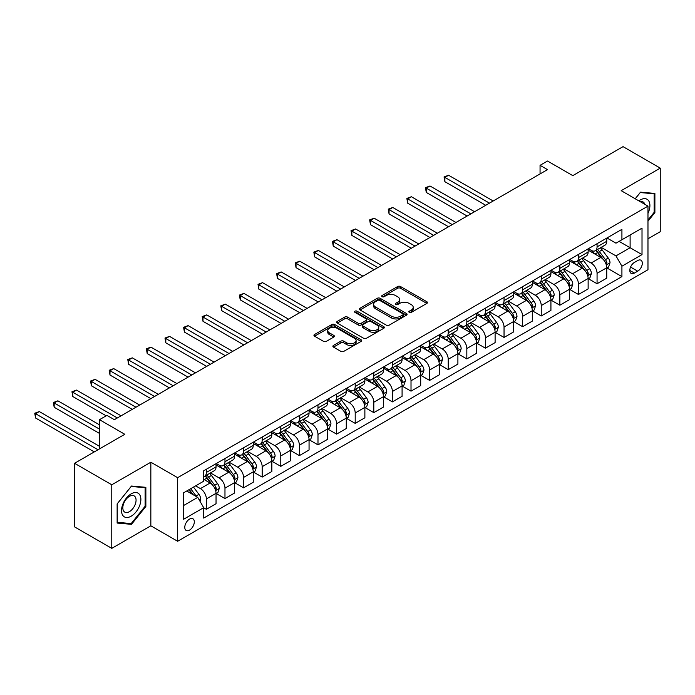 <?xml version="1.0" encoding="UTF-8"?>
<svg xmlns="http://www.w3.org/2000/svg" width="695" height="695" viewBox="0 0 695 695"><rect width="100%" height="100%" fill="white"/><g stroke="black" fill="none" stroke-linecap="round" stroke-linejoin="round"><path stroke-width="1.04" d="M409.277 312.376A1.442 0.834 0 0 0 411.318 312.376L426.843 303.42A2.068 1.19 0 0 0 427.442 302.577A2.068 1.19 0 0 0 426.843 301.726L400.546 286.548A2.068 1.19 0 0 0 397.618 286.548L382.102 295.505A1.442 0.834 0 0 0 381.677 296.096A1.442 0.834 0 0 0 382.102 296.687A1.442 0.834 0 0 0 384.144 296.687L386.151 295.531A6.611 3.814 0 0 1 395.507 295.531L397.696 296.791A6.611 3.814 0 0 1 399.634 299.493A6.611 3.814 0 0 1 397.696 302.195L395.69 303.35A1.442 0.834 0 0 0 395.264 303.941A1.442 0.834 0 0 0 395.69 304.532A1.442 0.834 0 0 0 397.731 304.532L399.738 303.376A6.611 3.814 0 0 1 409.094 303.376L411.284 304.636A6.611 3.814 0 0 1 413.221 307.338A6.611 3.814 0 0 1 411.284 310.04L409.277 311.195A1.442 0.834 0 0 0 408.851 311.786A1.442 0.834 0 0 0 409.277 312.376L409.277 311.195M189.544 530.103A6.733 3.892 120 0 0 193.94 524.169A6.733 3.892 120 0 0 192.915 518.774A6.733 3.892 120 0 0 189.544 519.104A6.733 3.892 120 0 0 185.139 525.038A6.733 3.892 120 0 0 186.173 530.441A6.733 3.892 120 0 0 189.544 530.103M333.487 345.424A2.068 1.19 0 0 0 332.879 346.266A2.068 1.19 0 0 0 333.487 347.109L340.863 351.366A2.068 1.19 0 0 0 343.782 351.366L361.026 341.419A2.068 1.19 0 0 0 361.626 340.567A2.068 1.19 0 0 0 361.026 339.725L334.729 324.548A2.068 1.19 0 0 0 331.802 324.548L314.566 334.495A2.068 1.19 0 0 0 313.958 335.346A2.068 1.19 0 0 0 314.566 336.189L323.479 341.332A2.068 1.19 0 0 0 326.398 341.332L333.774 337.075A2.068 1.19 0 0 0 334.382 336.224A2.068 1.19 0 0 0 333.774 335.381L329.361 332.836A5.525 3.188 0 0 1 327.736 330.577A5.525 3.188 0 0 1 331.15 327.632A5.525 3.188 0 0 1 337.171 328.318L354.485 338.317A5.525 3.188 0 0 1 356.109 340.567A5.525 3.188 0 0 1 352.695 343.521A5.525 3.188 0 0 1 346.675 342.826L343.782 341.158A2.068 1.19 0 0 0 340.863 341.158L333.487 345.424L333.487 347.109M647.975 238.793L660.25 231.704L660.25 168.121L623.041 146.636L572.81 175.635L547.504 161.032L540.058 165.323L547.504 169.623L114.38 419.684L106.934 415.384L99.498 419.684L99.498 448.901M111.773 484.78L111.773 548.364L150.841 525.811L150.841 462.218L111.773 484.78L74.565 463.296L124.796 434.288L99.498 419.684M150.841 462.218L177.633 477.682L647.975 206.146L647.975 269.73L177.633 541.275L177.633 477.682M660.25 168.121L621.182 190.673L647.975 206.146M386.298 325.138A2.068 1.19 0 0 0 389.217 325.138L406.462 315.183A2.068 1.19 0 0 0 407.07 314.34A2.068 1.19 0 0 0 406.462 313.497L380.165 298.311A2.068 1.19 0 0 0 377.237 298.311L360.001 308.267A2.068 1.19 0 0 0 359.393 309.11A2.068 1.19 0 0 0 360.001 309.953L386.298 325.138M355.536 312.689A1.442 0.834 0 0 1 357.004 312.898L383.718 328.318L366.5 338.248A2.068 1.19 0 0 1 363.581 338.248L337.284 323.071L344.659 318.84L344.659 317.12L337.284 321.385A2.068 1.19 0 0 0 336.675 322.228A2.068 1.19 0 0 0 337.284 323.071L337.284 321.385M344.659 318.84A2.068 1.19 0 0 1 347.587 318.84L347.587 317.12A2.068 1.19 0 0 0 344.659 317.12M347.587 317.12L358.246 323.279A2.068 1.19 0 0 0 361.174 323.279L366.065 320.456A2.068 1.19 0 0 0 366.673 319.613A2.068 1.19 0 0 0 366.065 318.77L354.963 312.359A1.442 0.834 0 0 1 354.537 311.768A1.442 0.834 0 0 1 355.432 310.995A1.442 0.834 0 0 1 357.004 311.178L383.744 326.615A2.068 1.19 0 0 1 384.344 327.458A2.068 1.19 0 0 1 383.744 328.301L383.744 326.615M111.773 548.364L74.565 526.88L74.565 463.296M637.697 260.538L634.422 262.423A6.524 3.77 120 0 0 630.165 268.174A6.524 3.77 120 0 0 631.164 273.404A6.524 3.77 120 0 0 634.422 273.083L637.697 271.189A6.524 3.77 120 0 0 641.963 265.447A6.524 3.77 120 0 0 640.964 260.217A6.524 3.77 120 0 0 637.697 260.538M606.961 237.977L615.97 243.181L621.921 239.74L621.921 229.341L203.687 470.81L203.687 481.209L183.593 492.807L183.593 519.278L203.687 507.68L203.687 518.079L621.921 276.61L621.921 266.211L615.97 255.899L601.166 247.351M621.921 239.74L642.015 228.142L642.015 254.605L621.921 266.211M150.841 525.811L177.633 541.275M540.058 165.323L540.058 173.915M619.097 241.373L630.113 247.733L630.113 235.014L642.015 228.142M615.97 255.899L630.113 247.733L642.015 254.605M183.593 505.526L197.727 497.368L186.712 491.009M203.687 507.767L206.363 509.313L206.363 498.914A8.418 4.865 -120 0 0 200.412 488.602L195.642 485.848M206.363 509.313L216.041 503.727L216.041 493.328A8.418 4.865 -120 0 0 210.081 483.016L203.687 479.315M216.258 493.546L224.971 498.567L224.971 488.168A8.418 4.865 -120 0 0 219.012 477.856L210.463 472.921M224.971 498.567L234.641 492.981L234.641 482.582A8.418 4.865 -120 0 0 228.69 472.27L216.041 464.972M234.867 482.799L243.571 487.829L243.571 477.43A8.418 4.865 -120 0 0 237.62 467.118L229.072 462.184M243.571 487.829L253.249 482.243L253.249 471.844A8.418 4.865 -120 0 0 247.29 461.532L234.641 454.226M253.466 472.061L262.18 477.083L262.18 466.684A8.418 4.865 -120 0 0 256.22 456.372L247.672 451.437M262.18 477.083L271.849 471.497L271.849 461.106A8.418 4.865 -120 0 0 265.898 450.794L253.249 443.488M272.075 461.315L280.78 466.345L280.78 455.946A8.418 4.865 -120 0 0 274.829 445.634L266.281 440.7M280.78 466.345L290.458 460.759L290.458 450.36A8.418 4.865 -120 0 0 284.507 440.048L271.849 432.742M290.684 450.577L299.389 455.599L299.389 445.208A8.418 4.865 -120 0 0 293.438 434.896L284.889 429.962M299.389 455.599L309.058 450.021L309.058 439.622A8.418 4.865 -120 0 0 303.107 429.31L290.458 422.004M309.284 439.831L317.989 444.861L317.989 434.462A8.418 4.865 -120 0 0 312.038 424.15L303.489 419.215M317.989 444.861L327.666 439.275L327.666 428.876A8.418 4.865 -120 0 0 321.716 418.564L309.058 411.258M327.892 429.093L336.597 434.123L336.597 423.724A8.418 4.865 -120 0 0 330.646 413.412L322.098 408.478M336.597 434.123L346.275 428.537L346.275 418.138A8.418 4.865 -120 0 0 340.315 407.826L327.666 400.52M346.492 418.355L355.206 423.377L355.206 412.978A8.418 4.865 -120 0 0 349.246 402.666L340.698 397.731M355.206 423.377L364.875 417.791L364.875 407.392A8.418 4.865 -120 0 0 358.924 397.08L346.275 389.782M365.101 407.609L373.806 412.639L373.806 402.24A8.418 4.865 -120 0 0 367.855 391.928L359.306 386.993M373.806 412.639L383.484 407.053L383.484 396.654A8.418 4.865 -120 0 0 377.533 386.342L364.875 379.036M383.709 396.871L392.414 401.892L392.414 391.493A8.418 4.865 -120 0 0 386.455 381.181L377.906 376.247M392.414 401.892L402.084 396.306L402.084 385.916A8.418 4.865 -120 0 0 396.133 375.604L383.484 368.298M402.309 386.125L411.014 391.155L411.014 380.756A8.418 4.865 -120 0 0 405.063 370.444L396.515 365.509M411.014 391.155L420.692 385.569L420.692 375.17A8.418 4.865 -120 0 0 414.741 364.858L402.084 357.551M420.918 375.387L429.623 380.408L429.623 370.018A8.418 4.865 -120 0 0 423.672 359.706L415.123 354.771M429.623 380.408L439.301 374.831L439.301 364.432A8.418 4.865 -120 0 0 433.341 354.12L420.692 346.814M439.518 364.64L448.232 369.671L448.232 359.272A8.418 4.865 -120 0 0 442.272 348.959L433.723 344.025M448.232 369.671L457.901 364.084L457.901 353.685A8.418 4.865 -120 0 0 451.95 343.373L439.301 336.067M458.127 353.903L466.832 358.933L466.832 348.534A8.418 4.865 -120 0 0 460.881 338.222L452.332 333.287M466.832 358.933L476.509 353.347L476.509 342.948A8.418 4.865 -120 0 0 470.55 332.636L457.901 325.329M476.727 343.165L485.44 348.186L485.44 337.787A8.418 4.865 -120 0 0 479.48 327.475L470.932 322.541M485.44 348.186L495.109 342.6L495.109 332.201A8.418 4.865 -120 0 0 489.158 321.889L476.509 314.592M495.335 332.418L504.04 337.449L504.04 327.05A8.418 4.865 -120 0 0 498.089 316.738L489.541 311.803M504.04 337.449L513.718 331.863L513.718 321.464A8.418 4.865 -120 0 0 507.767 311.152L495.109 303.845M513.944 321.681L522.649 326.702L522.649 316.303A8.418 4.865 -120 0 0 516.698 305.991L508.149 301.057M522.649 326.702L532.318 321.116L532.318 310.717A8.418 4.865 -120 0 0 526.367 300.405L513.718 293.108M532.544 310.934L541.249 315.964L541.249 305.565A8.418 4.865 -120 0 0 535.298 295.253L526.749 290.319M541.249 315.964L550.927 310.378L550.927 299.979A8.418 4.865 -120 0 0 544.976 289.667L532.318 282.361M551.152 300.197L559.857 305.218L559.857 294.828A8.418 4.865 -120 0 0 553.906 284.516L545.358 279.572M559.857 305.218L569.535 299.641L569.535 289.242A8.418 4.865 -120 0 0 563.576 278.93L550.927 271.623M569.752 289.45L578.466 294.48L578.466 284.081A8.418 4.865 -120 0 0 572.506 273.769L563.958 268.835M578.466 294.48L588.135 288.894L588.135 278.495A8.418 4.865 -120 0 0 582.184 268.183L569.535 260.877M588.361 278.712L597.066 283.742L597.066 273.344A8.418 4.865 -120 0 0 591.115 263.031L582.566 258.097M597.066 283.742L606.744 278.156L606.744 267.757A8.418 4.865 -120 0 0 600.793 257.445L588.135 250.139M588.361 248.723L591.115 250.313A8.418 4.865 -120 0 0 595.32 250.73A8.418 4.865 -120 0 0 597.066 246.873L597.066 243.693M569.752 259.461L572.506 261.051A8.418 4.865 -120 0 0 576.72 261.468A8.418 4.865 -120 0 0 578.466 257.619L578.466 254.44M551.152 270.207L553.906 271.797A8.418 4.865 -120 0 0 558.111 272.214A8.418 4.865 -120 0 0 559.857 268.357L559.857 265.177M532.544 280.945L535.298 282.535A8.418 4.865 -120 0 0 539.511 282.952A8.418 4.865 -120 0 0 541.249 279.095L541.249 275.915M513.944 291.683L516.698 293.273A8.418 4.865 -120 0 0 520.903 293.69A8.418 4.865 -120 0 0 522.649 289.841L522.649 286.661M495.335 302.429L498.089 304.019A8.418 4.865 -120 0 0 502.303 304.436A8.418 4.865 -120 0 0 504.04 300.579L504.04 297.399M476.727 313.167L479.48 314.757A8.418 4.865 -120 0 0 483.694 315.174A8.418 4.865 -120 0 0 485.44 311.325L485.44 308.146M458.127 323.913L460.881 325.503A8.418 4.865 -120 0 0 465.085 325.92A8.418 4.865 -120 0 0 466.832 322.063L466.832 318.883M439.518 334.651L442.272 336.241A8.418 4.865 -120 0 0 446.485 336.658A8.418 4.865 -120 0 0 448.232 332.809L448.232 329.63M420.918 345.398L423.672 346.987A8.418 4.865 -120 0 0 427.877 347.404A8.418 4.865 -120 0 0 429.623 343.547L429.623 340.368M402.309 356.135L405.063 357.725A8.418 4.865 -120 0 0 409.277 358.142A8.418 4.865 -120 0 0 411.014 354.285L411.014 351.105M383.701 366.873L386.455 368.472A8.418 4.865 -120 0 0 390.668 368.889A8.418 4.865 -120 0 0 392.414 365.031L392.414 361.852M365.101 377.62L367.855 379.209A8.418 4.865 -120 0 0 372.06 379.626A8.418 4.865 -120 0 0 373.806 375.769L373.806 372.589M346.492 388.357L349.246 389.947A8.418 4.865 -120 0 0 353.46 390.364A8.418 4.865 -120 0 0 355.206 386.516L355.206 383.336M327.892 399.104L330.646 400.694A8.418 4.865 -120 0 0 334.851 401.111A8.418 4.865 -120 0 0 336.597 397.253L336.597 394.074M309.284 409.841L312.038 411.431A8.418 4.865 -120 0 0 316.251 411.848A8.418 4.865 -120 0 0 317.989 408L317.989 404.82M290.684 420.588L293.438 422.178A8.418 4.865 -120 0 0 297.642 422.595A8.418 4.865 -120 0 0 299.389 418.738L299.389 415.558M272.075 431.326L274.829 432.916A8.418 4.865 -120 0 0 279.043 433.333A8.418 4.865 -120 0 0 280.78 429.475L280.78 426.296M253.466 442.072L256.22 443.662A8.418 4.865 -120 0 0 260.434 444.079A8.418 4.865 -120 0 0 262.18 440.222L262.18 437.042M234.867 452.81L237.62 454.4A8.418 4.865 -120 0 0 241.825 454.817A8.418 4.865 -120 0 0 243.571 450.959L243.571 447.78M216.258 463.548L219.012 465.137A8.418 4.865 -120 0 0 223.225 465.554A8.418 4.865 -120 0 0 224.971 461.706L224.971 458.526M606.97 267.966L621.921 276.61M595.32 250.73L604.997 245.144A8.418 4.865 -120 0 0 606.744 241.287L606.744 238.107M576.72 261.468L586.398 255.882A8.418 4.865 -120 0 0 588.135 252.033L588.135 248.853M558.111 272.214L567.789 266.628A8.418 4.865 -120 0 0 569.535 262.771L569.535 259.591M539.511 282.952L549.18 277.366A8.418 4.865 -120 0 0 550.927 273.509L550.927 270.329M520.903 293.69L530.58 288.112A8.418 4.865 -120 0 0 532.318 284.255L532.318 281.075M502.303 304.436L511.972 298.85A8.418 4.865 -120 0 0 513.718 294.993L513.718 291.813M483.694 315.174L493.372 309.588A8.418 4.865 -120 0 0 495.109 305.739L495.109 302.56M465.085 325.92L474.763 320.334A8.418 4.865 -120 0 0 476.509 316.477L476.509 313.297M446.485 336.658L456.155 331.072A8.418 4.865 -120 0 0 457.901 327.223L457.901 324.044M427.877 347.404L437.555 341.818A8.418 4.865 -120 0 0 439.301 337.961L439.301 334.781M409.277 358.142L418.946 352.556A8.418 4.865 -120 0 0 420.692 348.699L420.692 345.519M390.668 368.889L400.346 363.303A8.418 4.865 -120 0 0 402.084 359.445L402.084 356.266M372.06 379.626L381.737 374.04A8.418 4.865 -120 0 0 383.484 370.183L383.484 367.003M353.46 390.364L363.137 384.778A8.418 4.865 -120 0 0 364.875 380.93L364.875 377.75M334.851 401.111L344.529 395.524A8.418 4.865 -120 0 0 346.275 391.667L346.275 388.488M316.251 411.848L325.92 406.262A8.418 4.865 -120 0 0 327.666 402.414L327.666 399.234M297.642 422.595L307.32 417.009A8.418 4.865 -120 0 0 309.058 413.151L309.058 409.972M279.043 433.333L288.712 427.746A8.418 4.865 -120 0 0 290.458 423.889L290.458 420.71M260.434 444.079L270.112 438.493A8.418 4.865 -120 0 0 271.849 434.636L271.849 431.456M241.825 454.817L251.503 449.231A8.418 4.865 -120 0 0 253.249 445.373L253.249 442.194M223.225 465.554L232.894 459.968A8.418 4.865 -120 0 0 234.641 456.12L234.641 452.94M203.687 476.64A8.418 4.865 -120 0 0 204.617 476.301L214.295 470.715A8.418 4.865 -120 0 0 216.041 466.858L216.041 463.678M204.617 476.301A8.418 4.865 -120 0 0 206.363 472.444L206.363 469.264M197.727 497.368L203.687 507.68M647.975 221.192L654.89 212.583L654.89 193.427L640.529 192.15L635.204 198.77M117.134 523.057L131.494 524.334L145.863 506.464L145.863 487.317L131.494 486.031L117.134 503.901L117.134 523.057M654.151 212.149L654.89 212.583M145.116 506.038L145.863 506.464M129.982 523.457L131.494 524.334M409.85 312.585L411.284 311.76A6.611 3.814 0 0 0 413.221 309.058L413.221 307.338M399.634 299.493L399.634 301.213A6.611 3.814 0 0 1 397.696 303.915L396.263 304.74M426.817 303.428L400.546 288.269A2.068 1.19 0 0 0 397.618 288.269L382.676 296.895M406.462 313.497L406.462 315.183L380.165 300.031A2.068 1.19 0 0 0 377.237 300.031L360.027 309.97L360.001 308.267M402.805 314.931A1.442 0.834 0 0 0 403.23 314.34A1.442 0.834 0 0 0 402.805 313.749L379.722 300.422A1.442 0.834 0 0 0 377.68 300.422L375.561 301.647A6.611 3.814 0 0 0 373.623 304.341A6.611 3.814 0 0 0 375.561 307.042L391.337 316.156A6.611 3.814 0 0 0 400.694 316.156L402.805 314.931L402.805 316.651A1.442 0.834 0 0 0 403.23 316.06L403.23 314.34M373.623 304.341L373.623 306.061A6.611 3.814 0 0 0 375.561 308.762L375.561 307.042M402.805 316.651L400.694 317.876A6.611 3.814 0 0 1 391.337 317.876L375.561 308.762M347.587 318.84L358.246 324.999A2.068 1.19 0 0 0 361.174 324.999L366.065 322.176A2.068 1.19 0 0 0 366.673 321.333L366.673 319.613M369.314 329.673A5.525 3.188 0 0 0 375.335 330.36A5.525 3.188 0 0 0 378.749 327.415A5.525 3.188 0 0 0 377.133 325.156L371.034 321.637A2.068 1.19 0 0 0 368.107 321.637L363.216 324.461A2.068 1.19 0 0 0 362.608 325.303A2.068 1.19 0 0 0 363.216 326.146L369.314 329.673L369.314 331.385A5.525 3.188 0 0 0 375.335 332.08A5.525 3.188 0 0 0 378.749 329.135L378.749 327.415M362.608 325.303L362.608 327.024A2.068 1.19 0 0 0 363.216 327.866L363.216 326.146M369.314 331.385L363.216 327.866M356.109 340.567L356.109 342.288A5.525 3.188 0 0 1 352.695 345.241A5.525 3.188 0 0 1 346.675 344.546L343.782 342.878A2.068 1.19 0 0 0 340.863 342.878L333.513 347.126M327.736 330.577L327.736 332.297A5.525 3.188 0 0 0 329.361 334.556L329.361 332.836M333.748 337.084L329.361 334.556M361.026 339.725L361.026 341.419L334.729 326.268A2.068 1.19 0 0 0 331.802 326.268L314.592 336.198L314.566 334.495M606.744 268.096L608.525 267.071L610.019 262.771A5.577 3.223 -120 0 0 608.238 258.019L602.157 249.905A16.107 9.296 -120 0 0 600.393 247.802M594.347 253.727A16.107 9.296 -120 0 0 591.054 250.278M606.231 264.682L607.004 263.005A5.577 3.223 -120 0 0 605.406 259.652L599.325 251.538A16.107 9.296 -120 0 0 597.57 249.436M596.067 250.296A13.37 7.715 60 0 1 598.265 252.789L603.408 259.661M493.181 200.985L448.596 175.253L444.878 177.399L444.878 181.69L485.736 205.286M595.78 250.461A16.107 9.296 60 0 1 597.544 252.563L601.583 257.967M444.878 181.69L444.062 176.93L489.454 203.131M444.062 176.93L448.596 175.253M588.135 278.843L589.925 277.809L591.41 273.509A5.577 3.223 -120 0 0 589.629 268.765L583.548 260.642A16.107 9.296 -120 0 0 581.793 258.54M575.747 264.465A16.107 9.296 -120 0 0 572.445 261.016M587.631 275.42L588.396 273.752A5.577 3.223 -120 0 0 586.806 270.398L580.725 262.276A16.107 9.296 -120 0 0 578.961 260.173M577.467 261.042A13.37 7.715 60 0 1 579.656 263.535L584.808 270.398M474.572 211.723L429.996 185.991L426.27 188.137L426.27 192.437L467.127 216.023M577.18 261.207A16.107 9.296 60 0 1 578.935 263.309L582.975 268.704M426.27 192.437L425.453 187.667L470.854 213.878M425.453 187.667L429.996 185.991M569.535 289.58L571.316 288.547L572.802 284.255A5.577 3.223 -120 0 0 571.029 279.503L564.948 271.389A16.107 9.296 -120 0 0 563.185 269.278M557.138 275.211A16.107 9.296 -120 0 0 553.846 271.762M569.023 286.166L569.796 284.49A5.577 3.223 -120 0 0 568.197 281.136L562.116 273.022A16.107 9.296 -120 0 0 560.361 270.911M558.858 271.78A13.37 7.715 60 0 1 561.056 274.273L566.199 281.145M455.963 222.469L411.388 196.728L407.67 198.883L407.67 203.175L448.527 226.77M558.572 271.945A16.107 9.296 60 0 1 560.326 274.047L564.375 279.451M407.67 203.175L406.853 198.405L452.245 224.615M406.853 198.405L411.388 196.728M550.927 300.327L552.716 299.293L554.202 294.993A5.577 3.223 -120 0 0 552.421 290.249L546.34 282.127A16.107 9.296 -120 0 0 544.585 280.024M538.538 285.949A16.107 9.296 -120 0 0 535.237 282.5M550.423 296.904L551.187 295.236A5.577 3.223 -120 0 0 549.589 291.883L543.507 283.76A16.107 9.296 -120 0 0 541.753 281.657M540.258 282.517A13.37 7.715 60 0 1 542.447 285.019L547.599 291.883M437.363 233.207L392.788 207.475L389.061 209.621L389.061 213.921L429.918 237.508M539.972 282.691A16.107 9.296 60 0 1 541.726 284.794L545.766 290.189M389.061 213.921L388.244 209.152L433.637 235.362M388.244 209.152L392.788 207.475M532.318 311.065L534.107 310.031L535.593 305.739A5.577 3.223 -120 0 0 533.812 300.987L527.731 292.873A16.107 9.296 -120 0 0 525.976 290.762M519.93 296.695A16.107 9.296 -120 0 0 516.628 293.238M531.814 307.65L532.587 305.974A5.577 3.223 -120 0 0 530.989 302.62L524.907 294.498A16.107 9.296 -120 0 0 523.153 292.395M521.65 293.264A13.37 7.715 60 0 1 523.848 295.757L528.991 302.629M418.755 243.954L374.179 218.213L370.461 220.367L370.461 224.659L411.318 248.245M521.363 293.429A16.107 9.296 60 0 1 523.118 295.531L527.166 300.926M370.461 224.659L369.636 219.889L415.037 246.099M369.636 219.889L374.179 218.213M647.975 213.356A13.683 7.897 120 0 0 648.609 200.707A13.683 7.897 120 0 0 638.844 200.872M644.838 204.33A9.365 5.412 120 0 0 644.204 202.975A9.365 5.412 120 0 0 643.153 201.993A9.365 5.412 120 0 0 640.286 201.706M640.199 192.55L654.151 193.809L654.151 212.366L647.975 220.054M653.222 193.279L654.151 193.809M635.23 198.787L640.234 192.567M131.199 493.841A13.683 7.897 120 0 0 121.521 510.599A13.683 7.897 120 0 0 131.199 516.185A13.683 7.897 120 0 0 140.876 499.427A13.683 7.897 120 0 0 131.199 493.841M129.435 496.352A9.365 5.412 120 0 0 123.319 504.605A9.365 5.412 120 0 0 124.752 512.111A9.365 5.412 120 0 0 129.435 511.642A9.365 5.412 120 0 0 135.56 503.389A9.365 5.412 120 0 0 134.118 495.882A9.365 5.412 120 0 0 129.435 496.352M145.116 506.255L131.199 523.57L117.281 522.327L117.281 503.771L131.199 486.457L145.116 487.699L145.116 506.255M144.195 487.169L145.116 487.699M513.718 321.802L515.499 320.777L516.993 316.477A5.577 3.223 -120 0 0 515.212 311.725L509.131 303.611A16.107 9.296 -120 0 0 507.376 301.508M501.321 307.433A16.107 9.296 -120 0 0 498.028 303.984M513.205 318.388L513.979 316.72A5.577 3.223 -120 0 0 512.38 313.358L506.299 305.244A16.107 9.296 -120 0 0 504.544 303.142M503.05 304.002A13.37 7.715 60 0 1 505.239 306.495L510.391 313.367M400.155 254.691L355.571 228.959L351.852 231.105L351.852 235.405L392.71 258.992M502.754 304.167A16.107 9.296 60 0 1 504.518 306.278L508.558 311.673M351.852 235.405L351.036 230.636L396.428 256.846M351.036 230.636L355.571 228.959M495.109 332.549L496.899 331.515L498.384 327.223A5.577 3.223 -120 0 0 496.604 322.471L490.522 314.349A16.107 9.296 -120 0 0 488.767 312.246M482.721 318.171A16.107 9.296 -120 0 0 479.42 314.722M494.605 329.135L495.379 327.458A5.577 3.223 -120 0 0 493.78 324.105L487.699 315.982A16.107 9.296 -120 0 0 485.935 313.879M484.441 314.748A13.37 7.715 60 0 1 486.639 317.241L491.782 324.113M381.546 265.438L336.971 239.697L333.253 241.843L333.253 246.143L374.101 269.73M484.154 314.913A16.107 9.296 60 0 1 485.909 317.016L489.958 322.411M333.253 246.143L332.427 241.373L377.828 267.584M332.427 241.373L336.971 239.697M476.509 343.287L478.29 342.261L479.785 337.961A5.577 3.223 -120 0 0 478.004 333.209L471.922 325.095A16.107 9.296 -120 0 0 470.159 322.993M464.112 328.917A16.107 9.296 -120 0 0 460.82 325.469M475.997 339.872L476.77 338.196A5.577 3.223 -120 0 0 475.172 334.842L469.09 326.728A16.107 9.296 -120 0 0 467.335 324.626M465.832 325.486A13.37 7.715 60 0 1 468.03 327.979L473.173 334.851M362.938 276.176L318.362 250.443L314.644 252.589L314.644 256.889L355.501 280.476M465.546 325.651A16.107 9.296 60 0 1 467.309 327.753L471.349 333.157M314.644 256.889L313.827 252.12L359.219 278.321M313.827 252.12L318.362 250.443M457.901 354.033L459.69 352.999L461.176 348.699A5.577 3.223 -120 0 0 459.395 343.956L453.314 335.833A16.107 9.296 -120 0 0 451.559 333.73M445.512 339.655A16.107 9.296 -120 0 0 442.211 336.206M457.397 350.619L458.161 348.942A5.577 3.223 -120 0 0 456.572 345.589L450.49 337.466A16.107 9.296 -120 0 0 448.727 335.364M447.232 336.232A13.37 7.715 60 0 1 449.422 338.726L454.573 345.589M344.338 286.922L299.762 261.181L296.035 263.327L296.035 267.627L336.893 291.214M446.946 336.397A16.107 9.296 60 0 1 448.701 338.5L452.74 343.895M296.035 267.627L295.219 262.858L340.62 289.068M295.219 262.858L299.762 261.181M439.301 364.771L441.082 363.746L442.567 359.445A5.577 3.223 -120 0 0 440.795 354.693L434.705 346.579A16.107 9.296 -120 0 0 432.95 344.468M426.904 350.402A16.107 9.296 -120 0 0 423.611 346.953M438.788 361.357L439.561 359.68A5.577 3.223 -120 0 0 437.963 356.327L431.882 348.212A16.107 9.296 -120 0 0 430.127 346.101M428.624 346.97A13.37 7.715 60 0 1 430.822 349.463L435.965 356.335M325.729 297.66L281.154 271.927L277.435 274.073L277.435 278.365L318.293 301.96M428.337 347.135A16.107 9.296 60 0 1 430.092 349.238L434.14 354.641M277.435 278.365L276.619 273.595L322.011 299.806M276.619 273.595L281.154 271.927M420.692 375.517L422.482 374.483L423.967 370.183A5.577 3.223 -120 0 0 422.186 365.44L416.105 357.317A16.107 9.296 -120 0 0 414.35 355.214M408.295 361.139A16.107 9.296 -120 0 0 405.003 357.69M420.18 372.094L420.953 370.426A5.577 3.223 -120 0 0 419.354 367.073L413.273 358.95A16.107 9.296 -120 0 0 411.518 356.848M410.024 357.708A13.37 7.715 60 0 1 412.213 360.21L417.365 367.073M307.129 308.398L262.554 282.665L258.827 284.811L258.827 289.111L299.684 312.698M409.737 357.882A16.107 9.296 60 0 1 411.492 359.984L415.532 365.379M258.827 289.111L258.01 284.342L303.402 310.552M258.01 284.342L262.554 282.665M402.084 386.255L403.873 385.221L405.359 380.93A5.577 3.223 -120 0 0 403.578 376.177L397.497 368.063A16.107 9.296 -120 0 0 395.742 365.952M389.695 371.886A16.107 9.296 -120 0 0 386.394 368.428M401.58 382.841L402.353 381.164A5.577 3.223 -120 0 0 400.754 377.811L394.673 369.688A16.107 9.296 -120 0 0 392.918 367.586M391.415 368.454A13.37 7.715 60 0 1 393.613 370.948L398.756 377.819M288.521 319.144L243.945 293.403L240.227 295.557L240.227 299.849L281.075 323.436M391.129 368.619A16.107 9.296 60 0 1 392.884 370.722L396.932 376.117M240.227 299.849L239.401 295.08L284.802 321.29M239.401 295.08L243.945 293.403M383.484 397.001L385.265 395.968L386.759 391.667A5.577 3.223 -120 0 0 384.978 386.915L378.897 378.801A16.107 9.296 -120 0 0 377.133 376.699M371.087 382.624A16.107 9.296 -120 0 0 367.794 379.175M382.971 393.579L383.744 391.911A5.577 3.223 -120 0 0 382.146 388.548L376.065 380.434A16.107 9.296 -120 0 0 374.31 378.332M372.807 379.192A13.37 7.715 60 0 1 375.005 381.685L380.148 388.557M269.921 329.882L225.336 304.149L221.618 306.295L221.618 310.596L262.475 334.182M372.52 379.357A16.107 9.296 60 0 1 374.284 381.468L378.323 386.863M221.618 310.596L220.802 305.826L266.194 332.036M220.802 305.826L225.336 304.149M364.875 407.739L366.665 406.705L368.15 402.414A5.577 3.223 -120 0 0 366.369 397.662L360.288 389.539A16.107 9.296 -120 0 0 358.533 387.436M352.487 393.361A16.107 9.296 -120 0 0 349.185 389.912M364.371 404.325L365.136 402.648A5.577 3.223 -120 0 0 363.546 399.295L357.465 391.172A16.107 9.296 -120 0 0 355.701 389.07M354.207 389.938A13.37 7.715 60 0 1 356.396 392.432L361.548 399.304M251.312 340.628L206.736 314.887L203.01 317.042L203.01 321.333L243.867 344.92M353.92 390.104A16.107 9.296 60 0 1 355.675 392.206L359.715 397.601M203.01 321.333L202.193 316.564L247.594 342.774M202.193 316.564L206.736 314.887M346.275 418.477L348.056 417.452L349.542 413.151A5.577 3.223 -120 0 0 347.769 408.399L341.688 400.285A16.107 9.296 -120 0 0 339.924 398.183M333.878 404.108A16.107 9.296 -120 0 0 330.585 400.659M345.762 415.063L346.536 413.386A5.577 3.223 -120 0 0 344.937 410.033L338.856 401.918A16.107 9.296 -120 0 0 337.101 399.816M335.598 400.676A13.37 7.715 60 0 1 337.796 403.169L342.939 410.041M232.703 351.366L188.128 325.634L184.41 327.779L184.41 332.08L225.267 355.666M335.311 400.841A16.107 9.296 60 0 1 337.066 402.944L341.115 408.347M184.41 332.08L183.593 327.31L228.985 353.512M183.593 327.31L188.128 325.634M327.666 429.223L329.456 428.19L330.942 423.889A5.577 3.223 -120 0 0 329.161 419.146L323.079 411.023A16.107 9.296 -120 0 0 321.325 408.921M315.278 414.846A16.107 9.296 -120 0 0 311.977 411.397M327.163 425.809L327.927 424.132A5.577 3.223 -120 0 0 326.337 420.779L320.247 412.656A16.107 9.296 -120 0 0 318.492 410.554M316.998 411.423A13.37 7.715 60 0 1 319.187 413.916L324.339 420.788M214.103 362.112L169.528 336.371L165.801 338.517L165.801 342.817L206.658 366.404M316.712 411.588A16.107 9.296 60 0 1 318.466 413.69L322.506 419.085M165.801 342.817L164.984 338.048L210.376 364.258M164.984 338.048L169.528 336.371M309.058 439.961L310.847 438.936L312.333 434.636A5.577 3.223 -120 0 0 310.552 429.884L304.471 421.769A16.107 9.296 -120 0 0 302.716 419.658M296.669 425.592A16.107 9.296 -120 0 0 293.368 422.143M308.554 436.547L309.327 434.87A5.577 3.223 -120 0 0 307.729 431.517L301.647 423.403A16.107 9.296 -120 0 0 299.892 421.292M298.39 422.16A13.37 7.715 60 0 1 300.588 424.654L305.731 431.526M195.495 372.85L150.919 347.118L147.201 349.264L147.201 353.555L188.058 377.15M298.103 422.325A16.107 9.296 60 0 1 299.858 424.428L303.906 429.831M147.201 353.555L146.376 348.786L191.777 374.996M146.376 348.786L150.919 347.118M290.458 450.707L292.248 449.674L293.733 445.373A5.577 3.223 -120 0 0 291.952 440.63L285.871 432.507A16.107 9.296 -120 0 0 284.116 430.405M278.061 436.33A16.107 9.296 -120 0 0 274.768 432.881M289.945 447.285L290.719 445.617A5.577 3.223 -120 0 0 289.12 442.263L283.039 434.14A16.107 9.296 -120 0 0 281.284 432.038M279.79 432.898A13.37 7.715 60 0 1 281.979 435.4L287.131 442.263M176.895 383.588L132.311 357.856L128.592 360.001L128.592 364.302L169.45 387.888M279.494 433.072A16.107 9.296 60 0 1 281.258 435.174L285.298 440.569M128.592 364.302L127.776 359.532L173.168 385.742M127.776 359.532L132.311 357.856M271.849 461.445L273.639 460.411L275.124 456.12A5.577 3.223 -120 0 0 273.344 451.368L267.262 443.254A16.107 9.296 -120 0 0 265.507 441.143M259.461 447.076A16.107 9.296 -120 0 0 256.16 443.618M271.345 458.031L272.119 456.354A5.577 3.223 -120 0 0 270.52 453.001L264.439 444.878A16.107 9.296 -120 0 0 262.675 442.776M261.181 443.645A13.37 7.715 60 0 1 263.379 446.138L268.522 453.01M158.286 394.334L113.711 368.593L109.992 370.748L109.992 375.039L150.841 398.626M260.894 443.81A16.107 9.296 60 0 1 262.649 445.912L266.698 451.307M109.992 375.039L109.167 370.27L154.568 396.48M109.167 370.27L113.711 368.593M253.249 472.192L255.03 471.158L256.524 466.858A5.577 3.223 -120 0 0 254.744 462.105L248.662 453.991A16.107 9.296 -120 0 0 246.899 451.889M240.852 457.814A16.107 9.296 -120 0 0 237.56 454.365M252.737 468.769L253.51 467.101A5.577 3.223 -120 0 0 251.911 463.739L245.83 455.625A16.107 9.296 -120 0 0 244.075 453.522M242.572 454.382A13.37 7.715 60 0 1 244.77 456.876L249.913 463.747M139.678 405.072L95.102 379.34L91.384 381.486L91.384 385.786L132.241 409.372M242.286 454.547A16.107 9.296 60 0 1 244.049 456.658L248.089 462.053M91.384 385.786L90.567 381.016L135.959 407.227M90.567 381.016L95.102 379.34M234.641 482.929L236.43 481.896L237.916 477.604A5.577 3.223 -120 0 0 236.135 472.852L230.054 464.729A16.107 9.296 -120 0 0 228.299 462.627M222.252 468.552A16.107 9.296 -120 0 0 218.951 465.103M234.137 479.515L234.901 477.839A5.577 3.223 -120 0 0 233.311 474.485L227.23 466.362A16.107 9.296 -120 0 0 225.467 464.26M223.972 465.129A13.37 7.715 60 0 1 226.162 467.622L231.313 474.494M121.078 415.818L76.502 390.077L72.775 392.232L72.775 396.524L106.196 415.818M223.686 465.294A16.107 9.296 60 0 1 225.441 467.396L229.48 472.791M72.775 396.524L71.959 391.754L117.359 417.964M71.959 391.754L76.502 390.077M216.041 493.667L217.822 492.642L219.307 488.342A5.577 3.223 -120 0 0 217.535 483.59L211.445 475.476A16.107 9.296 -120 0 0 209.69 473.373M215.528 490.253L216.301 488.576A5.577 3.223 -120 0 0 214.703 485.223L208.622 477.109A16.107 9.296 -120 0 0 206.867 475.006M205.364 475.867A13.37 7.715 60 0 1 207.562 478.36L212.705 485.232M99.498 424.836L57.894 400.824L54.175 402.97L54.175 407.27L99.498 433.428M205.077 476.032A16.107 9.296 60 0 1 206.832 478.134L210.88 483.538M54.175 407.27L53.359 402.501L99.498 429.136M53.359 402.501L57.894 400.824M199.96 501.234L200.707 499.08A5.577 3.223 -120 0 0 198.926 494.336L193.497 487.091M99.498 446.32L39.294 411.562L35.567 413.707L35.567 418.008L94.285 451.906M196.607 496.716A5.577 3.223 -120 0 0 196.094 495.969L190.673 488.724M189.275 489.532L193.175 494.736M188.884 489.758L192.194 494.171M35.567 418.008L34.75 413.238L98.004 449.761M34.75 413.238L39.294 411.562M200.412 488.602L210.081 483.016M219.012 477.856L228.69 472.27M237.62 467.118L247.29 461.532M256.22 456.372L265.898 450.794M274.829 445.634L284.507 440.048M293.438 434.896L303.107 429.31M312.038 424.15L321.716 418.564M330.646 413.412L340.315 407.826M349.246 402.666L358.924 397.08M367.855 391.928L377.533 386.342M386.455 381.181L396.133 375.604M405.063 370.444L414.741 364.858M423.672 359.706L433.341 354.12M442.272 348.959L451.95 343.373M460.881 338.222L470.55 332.636M479.48 327.475L489.158 321.889M498.089 316.738L507.767 311.152M516.698 305.991L526.367 300.405M535.298 295.253L544.976 289.667M553.906 284.516L563.576 278.93M572.506 273.769L582.184 268.183M591.115 263.031L600.793 257.445M597.066 246.873L606.744 241.287M597.066 273.344L606.744 267.757M578.466 284.081L588.135 278.495M578.466 257.619L588.135 252.033M559.857 294.828L569.535 289.242M559.857 268.357L569.535 262.771M541.249 305.565L550.927 299.979M541.249 279.095L550.927 273.509M522.649 316.303L532.318 310.717M522.649 289.841L532.318 284.255M504.04 327.05L513.718 321.464M504.04 300.579L513.718 294.993M485.44 337.787L495.109 332.201M485.44 311.325L495.109 305.739M466.832 348.534L476.509 342.948M466.832 322.063L476.509 316.477M448.232 359.272L457.901 353.685M448.232 332.809L457.901 327.223M429.623 370.018L439.301 364.432M429.623 343.547L439.301 337.961M411.014 380.756L420.692 375.17M411.014 354.285L420.692 348.699M392.414 391.493L402.084 385.916M392.414 365.031L402.084 359.445M373.806 402.24L383.484 396.654M373.806 375.769L383.484 370.183M355.206 412.978L364.875 407.392M355.206 386.516L364.875 380.93M336.597 423.724L346.275 418.138M336.597 397.253L346.275 391.667M317.989 434.462L327.666 428.876M317.989 408L327.666 402.414M299.389 445.208L309.058 439.622M299.389 418.738L309.058 413.151M280.78 455.946L290.458 450.36M280.78 429.475L290.458 423.889M262.18 466.684L271.849 461.106M262.18 440.222L271.849 434.636M243.571 477.43L253.249 471.844M243.571 450.959L253.249 445.373M224.971 488.168L234.641 482.582M224.971 461.706L234.641 456.12M206.363 498.914L216.041 493.328M206.363 472.444L216.041 466.858M630.565 267.071L637.697 271.189M629.809 270.416L634.422 273.083M411.284 311.76L411.284 310.04M395.69 304.532L395.69 303.35M397.696 303.915L397.696 302.195M382.102 296.687L382.102 295.505M397.618 288.269L397.618 286.548M400.546 288.269L400.546 286.548M426.843 303.42L426.843 301.726M377.237 300.031L377.237 298.311M380.165 300.031L380.165 298.311M391.337 317.876L391.337 316.156M400.694 317.876L400.694 316.156M358.246 324.999L358.246 323.279M361.174 324.999L361.174 323.279M366.065 322.176L366.065 320.456M357.004 312.898L357.004 311.178M340.863 342.878L340.863 341.158M343.782 342.878L343.782 341.158M346.675 344.546L346.675 342.826M333.774 337.075L333.774 335.381M331.802 326.268L331.802 324.548M334.729 326.268L334.729 324.548M606.327 264.986L609.975 262.875M599.325 251.538L602.157 249.905M594.937 254.066L597.544 252.563M605.406 259.652L608.238 258.019M604.963 261.833L607.004 263.005M587.718 275.733L591.375 273.621M580.725 262.276L583.548 260.642M576.337 264.812L578.935 263.309M586.806 270.398L589.629 268.765M586.363 272.57L588.396 273.752M569.118 286.47L572.767 284.359M562.116 273.022L564.948 271.389M557.729 275.55L560.326 274.047M568.197 281.136L571.029 279.503M567.754 283.317L569.796 284.49M550.51 297.217L554.167 295.106M543.507 283.76L546.34 282.127M539.129 286.288L541.726 284.794M549.589 291.883L552.421 290.249M549.154 294.055L551.187 295.236M531.91 307.954L535.558 305.843M524.907 294.498L527.731 292.873M520.52 297.034L523.118 295.531M530.989 302.62L533.812 300.987M530.546 304.801L532.587 305.974M513.301 318.692L516.958 316.59M506.299 305.244L509.131 303.611M501.92 307.772L504.518 306.278M512.38 313.358L515.212 311.725M511.937 315.539L513.979 316.72M494.692 329.439L498.35 327.328M487.699 315.982L490.522 314.349M483.312 318.519L485.909 317.016M493.78 324.105L496.604 322.471M493.337 326.285L495.379 327.458M476.092 340.176L479.741 338.065M469.09 326.728L471.922 325.095M464.703 329.256L467.309 327.753M475.172 334.842L478.004 333.209M474.728 337.023L476.77 338.196M457.484 350.923L461.141 348.812M450.49 337.466L453.314 335.833M446.103 340.003L448.701 338.5M456.572 345.589L459.395 343.956M456.128 347.761L458.161 348.942M438.884 361.661L442.533 359.55M431.882 348.212L434.705 346.579M427.495 350.74L430.092 349.238M437.963 356.327L440.795 354.693M437.52 358.507L439.561 359.68M420.275 372.407L423.933 370.296M413.273 358.95L416.105 357.317M408.895 361.478L411.492 359.984M419.354 367.073L422.186 365.44M418.92 369.245L420.953 370.426M401.667 383.145L405.324 381.034M394.673 369.688L397.497 368.063M390.286 372.225L392.884 370.722M400.754 377.811L403.578 376.177M400.311 379.991L402.353 381.164M383.067 393.883L386.715 391.78M376.065 380.434L378.897 378.801M371.677 382.962L374.284 381.468M382.146 388.548L384.978 386.915M381.703 390.729L383.744 391.911M364.458 404.629L368.115 402.518M357.465 391.172L360.288 389.539M353.077 393.709L355.675 392.206M363.546 399.295L366.369 397.662M363.103 401.475L365.136 402.648M345.858 415.367L349.507 413.256M338.856 401.918L341.688 400.285M334.469 404.447L337.066 402.944M344.937 410.033L347.769 408.399M344.494 412.213L346.536 413.386M327.249 426.113L330.907 424.002M320.247 412.656L323.079 411.023M315.869 415.193L318.466 413.69M326.337 420.779L329.161 419.146M325.894 422.951L327.927 424.132M308.649 436.851L312.298 434.74M301.647 423.403L304.471 421.769M297.26 425.931L299.858 424.428M307.729 431.517L310.552 429.884M307.286 433.697L309.327 434.87M290.041 447.597L293.698 445.486M283.039 434.14L285.871 432.507M278.66 436.677L281.258 435.174M289.12 442.263L291.952 440.63M288.677 444.435L290.719 445.617M271.432 458.335L275.09 456.224M264.439 444.878L267.262 443.254M260.052 447.415L262.649 445.912M270.52 453.001L273.344 451.368M270.077 455.182L272.119 456.354M252.832 469.073L256.481 466.971M245.83 455.625L248.662 453.991M241.443 458.153L244.049 456.658M251.911 463.739L254.744 462.105M251.468 465.919L253.51 467.101M234.224 479.819L237.881 477.708M227.23 466.362L230.054 464.729M222.843 468.899L225.441 467.396M233.311 474.485L236.135 472.852M232.868 476.666L234.901 477.839M215.624 490.557L219.273 488.446M208.622 477.109L211.445 475.476M204.234 479.637L206.832 478.134M214.703 485.223L217.535 483.59M214.26 487.404L216.301 488.576M199.257 500.009L200.673 499.192M196.094 495.969L198.926 494.336"/></g></svg>
